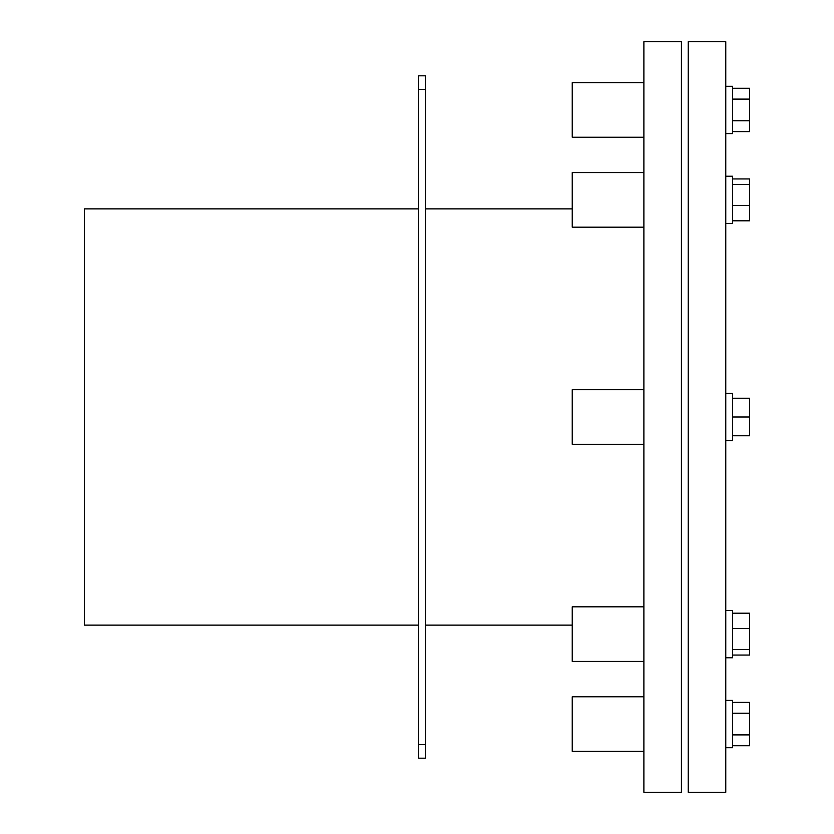 <?xml version="1.0" encoding="UTF-8"?>
<svg xmlns="http://www.w3.org/2000/svg" width="834" height="834" viewBox="0 0 834 834"><rect width="100%" height="100%" fill="white"/><g stroke="black" fill="none" stroke-linecap="round" stroke-linejoin="round"><path stroke-width="1.25" d="M725.768 700.414L732.596 700.414L732.596 747.712L725.768 747.712M725.768 393.346L732.596 393.346L732.596 440.654L725.768 440.654M725.768 86.288L732.596 86.288L732.596 133.586L725.768 133.586M725.768 176.224L732.596 176.224L732.596 223.522L725.768 223.522M725.768 610.478L732.596 610.478L732.596 657.776L725.768 657.776M732.596 702.395L749.651 702.395L749.651 745.732L732.596 745.732M732.596 713.226L749.651 713.226M732.596 435.765L749.651 435.765L749.651 417L732.596 417M732.596 120.774L749.651 120.774L749.651 131.605L732.596 131.605M732.596 99.1L749.651 99.1L749.651 120.774M732.596 220.802L749.651 220.802L749.651 205.477L732.596 205.477M732.596 655.055L749.651 655.055L749.651 649.446L732.596 649.446M732.596 613.199L749.651 613.199L749.651 649.446M732.596 734.9L749.651 734.9M732.596 398.235L749.651 398.235L749.651 417M732.596 88.268L749.651 88.268L749.651 99.1M732.596 178.945L749.651 178.945L749.651 205.477M732.596 184.554L749.651 184.554M732.596 628.523L749.651 628.523M725.768 417L725.768 792.3L688.238 792.3L688.238 41.7L725.768 41.7L725.768 417M643.89 751.361L572.239 751.361L572.239 696.765L643.89 696.765M643.89 137.235L572.239 137.235L572.239 82.639L643.89 82.639M643.89 444.293L572.239 444.293L572.239 389.707L643.89 389.707M643.89 227.171L572.239 227.171L572.239 172.575L643.89 172.575M643.89 661.425L572.239 661.425L572.239 606.829L643.89 606.829M643.89 417L643.89 41.7L681.42 41.7L681.42 792.3L643.89 792.3L643.89 417M418.71 758.179L425.528 758.179L425.528 744.533L418.71 744.533L418.71 758.179M418.71 89.467L425.528 89.467L425.528 75.821L418.71 75.821L418.71 744.533M425.528 89.467L425.528 744.533M425.528 321.716L425.528 513.567M418.71 625.125L84.349 625.125L84.349 208.875L418.71 208.875M425.528 625.125L572.239 625.125M425.528 208.875L572.239 208.875"/></g></svg>
